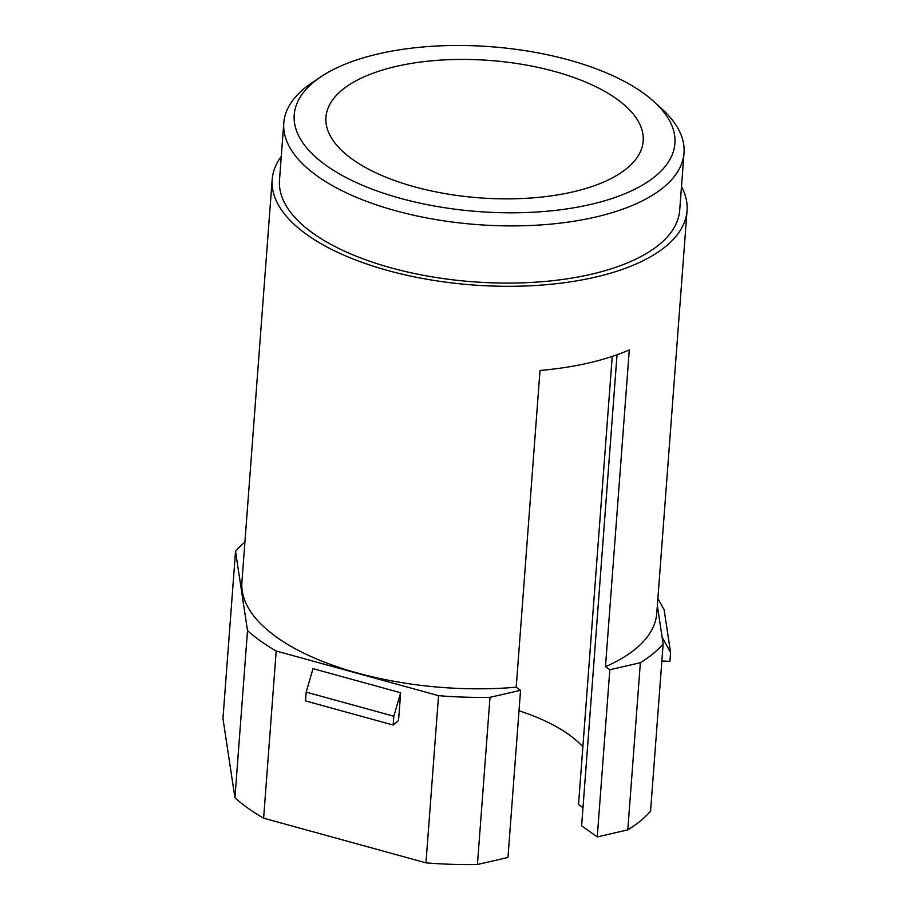 <?xml version="1.0" encoding="UTF-8"?>
<svg xmlns="http://www.w3.org/2000/svg" width="910" height="910" viewBox="0 0 910 910"><rect width="100%" height="100%" fill="white"/><g stroke="black" fill="none" stroke-linecap="round" stroke-linejoin="round"><path stroke-width="1.36" d="M681.488 186.516A208.015 90.09 -175.7 0 1 687.039 210.722A208.015 90.09 -175.7 0 1 595.049 277.209A208.015 90.09 4.3 0 1 378.878 267.927A208.015 90.09 4.3 0 1 272.181 179.532L241.912 582.059A208.015 90.09 4.3 0 0 516.209 687.209L540.017 370.472A208.015 90.09 -175.7 0 0 588.599 362.999A208.015 90.09 -175.7 0 0 629.299 349.918L605.48 666.666A208.015 90.09 4.3 0 0 656.77 613.249L687.039 210.722M244.915 542.167A227.591 98.564 4.3 0 0 235.531 551.323L247.509 630.607A227.591 98.564 4.3 0 0 276.196 651.003L438.54 695.672A227.591 98.564 4.3 0 0 490.001 697.333L520.543 690.303L516.209 687.209M617.037 354.763L581.626 825.802L597.256 836.916L609.825 669.749L640.367 662.719A227.591 98.564 4.3 0 0 663.14 643.973L657.338 605.594M609.825 669.749L605.48 666.666M281.281 156.429A208.015 90.09 4.3 0 0 272.181 179.532M679.713 210.176A200.678 86.916 -175.7 0 1 590.965 274.32A200.678 86.916 4.3 0 1 382.439 265.356A200.678 86.916 4.3 0 1 279.495 180.078L283.795 122.895A200.678 86.916 4.3 0 0 386.739 208.174A200.678 86.916 4.3 0 0 595.265 217.126A200.678 86.916 -175.7 0 0 684.013 152.982L679.713 210.176M654.472 102.079A190.884 82.674 -175.7 0 1 590.499 204.466A190.884 82.674 4.3 0 1 353.728 181.363A190.884 82.674 4.3 0 1 320.616 76.975A190.884 82.674 4.3 0 1 378.64 53.815A190.884 82.674 -175.7 0 1 654.472 102.079L662.526 109.496A200.678 86.916 -175.7 0 1 684.013 152.982M320.616 76.975L311.538 83.094A200.678 86.916 4.3 0 0 283.795 122.895M396.294 66.373A159.068 68.887 4.3 0 0 325.939 117.208A159.068 68.887 4.3 0 0 407.543 184.81A159.068 68.887 4.3 0 0 572.845 191.908A159.068 68.887 4.3 0 0 643.188 141.061A159.068 68.887 4.3 0 0 561.595 73.471A159.068 68.887 4.3 0 0 396.294 66.373M582.878 746.78A159.068 68.887 4.3 0 0 519.007 710.778M582.991 807.67L578.533 804.508L612.225 356.424M597.256 836.916L627.798 829.886A227.591 98.564 4.3 0 0 650.57 811.14L663.14 643.973M235.531 551.323L222.961 718.502L234.939 797.774A227.591 98.564 4.3 0 0 263.627 818.181L425.971 862.851A227.591 98.564 4.3 0 0 477.432 864.5L507.973 857.47L520.543 690.303M627.798 829.886L640.367 662.719M234.939 797.774L247.509 630.607M263.627 818.181L276.196 651.003M425.971 862.851L438.54 695.672M306.181 692.123L313.006 668.634L400.639 692.749L398.534 720.595L393.154 725.031L305.521 700.916L306.181 692.123L393.814 716.227L393.154 725.031M477.432 864.5L490.001 697.333M400.639 692.749L393.814 716.227M662.116 637.216L670.579 652.515L669.919 661.32L661.854 661.058M657.885 598.45L664.118 609.723L670.579 652.515"/></g></svg>
